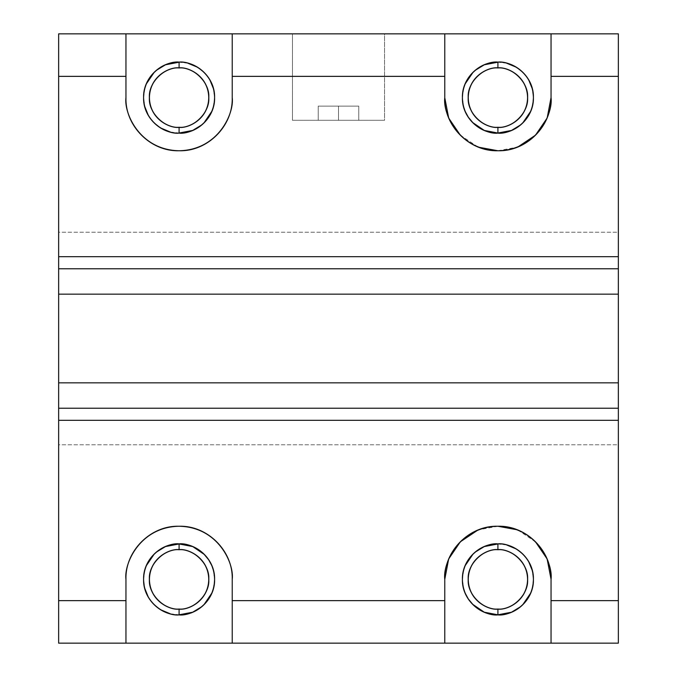 <?xml version="1.0" encoding="UTF-8"?>
<svg xmlns="http://www.w3.org/2000/svg" width="677" height="677" viewBox="0 0 677 677"><rect width="100%" height="100%" fill="white"/><g stroke="black" fill="none" stroke-linecap="round" stroke-linejoin="round"><path stroke-width="0.51" stroke-dasharray="3.38 2.54" d="M618.355 268.701L618.355 172.009L618.355 268.769L58.654 268.701L618.346 268.701L618.346 172.009L618.346 504.991L618.355 408.299L58.654 408.299L58.645 504.991L58.645 408.231L618.346 408.231L618.355 504.991L618.346 408.299M618.355 643.15L618.355 33.85L618.355 643.15L58.645 643.15L618.355 643.15M58.645 643.15L58.645 33.85L618.355 33.85L58.645 33.85L58.645 643.15M144.81 570.136L143.668 578.928L144.692 588.186M148.28 597.038L153.721 604.112L160.771 609.808M170.282 613.785L179.092 614.809L179.092 609.055C187.766 610.248 208.355 601.345 208.761 579.385C208.355 557.425 187.766 548.522 179.092 549.716C187.766 548.522 208.355 557.425 208.761 579.385C208.355 601.345 187.766 610.248 179.092 609.055L179.092 614.809C168.725 616.231 144.15 605.602 143.668 579.385C144.15 553.168 168.725 542.539 179.092 543.961C189.45 542.539 214.034 553.168 214.516 579.385C214.034 605.602 189.45 616.231 179.092 614.809M213.373 588.635L214.516 579.614L213.492 570.584M144.81 88.365L143.668 97.158L144.692 106.416M148.28 115.268L153.882 122.503L160.771 128.029M170.282 132.015L179.092 133.039L179.092 127.284C187.766 128.478 208.355 119.575 208.761 97.615C208.355 75.655 187.766 66.752 179.092 67.945C187.766 66.752 208.355 75.655 208.761 97.615C208.355 119.575 187.766 128.478 179.092 127.284L179.092 133.039C168.725 134.461 144.15 123.832 143.668 97.615C144.15 71.398 168.725 60.769 179.092 62.191C189.45 60.769 214.034 71.398 214.516 97.615C214.034 123.832 189.45 134.461 179.092 133.039M213.373 106.864L214.516 97.843L213.492 88.814M209.904 79.962L204.462 72.888L197.413 67.192M187.901 63.215L179.092 62.191L179.092 67.945L179.092 62.191M463.627 570.136L462.484 579.157L463.508 588.186M532.19 588.635L533.332 579.842L532.308 570.584M528.72 561.732L523.118 554.497L516.229 548.971M506.718 544.985L497.908 543.961C508.275 542.539 532.85 553.168 533.332 579.385C532.85 605.602 508.275 616.231 497.908 614.809L497.908 609.055C506.591 610.248 527.18 601.345 527.578 579.385C527.18 557.425 506.591 548.522 497.908 549.716C506.591 548.522 527.18 557.425 527.578 579.385C527.18 601.345 506.591 610.248 497.908 609.055L497.908 614.809C487.55 616.231 462.966 605.602 462.484 579.385C462.966 553.168 487.55 542.539 497.908 543.961L497.908 549.716L497.908 543.961M463.627 88.365L462.484 97.386L463.508 106.416M532.19 106.864L533.332 98.072L532.308 88.814M528.72 79.962L523.279 72.888L516.229 67.192M506.718 63.215L497.908 62.191C508.275 60.769 532.85 71.398 533.332 97.615C532.85 123.832 508.275 134.461 497.908 133.039L497.908 127.284C506.591 128.478 527.18 119.575 527.578 97.615C527.18 75.655 506.591 66.752 497.908 67.945C506.591 66.752 527.18 75.655 527.578 97.615C527.18 119.575 506.591 128.478 497.908 127.284L497.908 133.039C487.55 134.461 462.966 123.832 462.484 97.615C462.966 71.398 487.55 60.769 497.908 62.191L497.908 67.945L497.908 62.191M232.228 579.385C233.15 551.01 207.534 525.301 179.092 526.249C150.734 525.293 124.983 550.968 125.956 579.385L125.956 643.15L125.956 579.385C123.815 563.839 139.758 526.977 179.092 526.249C218.417 526.977 234.36 563.839 232.228 579.385L232.228 643.15L232.228 579.385M444.772 643.15L444.772 579.385L444.772 643.15M444.772 579.385C442.64 563.839 458.583 526.977 497.908 526.249C537.242 526.977 553.185 563.839 551.044 579.385L551.044 579.241M535.482 541.812L517.643 529.871M497.908 526.249L478.182 529.871M179.092 549.631C187.791 548.438 208.44 557.366 208.846 579.385C208.44 601.413 187.791 610.341 179.092 609.139C193.817 610.476 210.175 594.11 208.846 579.385C210.175 564.66 193.817 548.302 179.092 549.631C164.367 548.302 148.001 564.66 149.338 579.385C148.001 594.11 164.367 610.476 179.092 609.139C170.384 610.341 149.735 601.413 149.338 579.385C149.735 557.366 170.384 548.438 179.092 549.631M179.092 549.716L179.092 543.961L179.092 549.716C170.409 548.522 149.82 557.425 149.422 579.385C149.82 601.345 170.409 610.248 179.092 609.055C170.409 610.248 149.82 601.345 149.422 579.385C149.82 557.425 170.409 548.522 179.092 549.716M292.447 33.85L384.553 33.85L292.447 33.85L384.553 33.85L384.553 120.286L292.447 120.286L384.553 120.286L292.447 120.286L292.447 33.85L292.447 120.286L384.553 120.286L384.553 33.85L292.447 33.85M125.956 97.615L125.956 33.85L125.956 97.615C125.025 125.99 150.649 151.699 179.092 150.751C207.441 151.707 233.201 126.032 232.228 97.615C234.36 113.161 218.417 150.023 179.092 150.751C139.758 150.023 123.815 113.161 125.956 97.615M551.044 97.615L551.044 33.85L551.044 97.615C553.185 113.161 537.242 150.023 497.908 150.751C458.583 150.023 442.64 113.161 444.772 97.615L444.772 97.759M232.228 33.85L232.228 97.615L232.228 33.85M460.335 135.188L478.182 147.129M497.908 150.751L517.643 147.129M179.092 67.861C187.791 66.659 208.44 75.587 208.846 97.615C208.44 119.634 187.791 128.562 179.092 127.369C193.817 128.698 210.175 112.34 208.846 97.615C210.175 82.89 193.817 66.524 179.092 67.861C164.367 66.524 148.001 82.89 149.338 97.615C148.001 112.34 164.367 128.698 179.092 127.369C170.384 128.562 149.735 119.634 149.338 97.615C149.735 75.587 170.384 66.659 179.092 67.861M497.908 549.631C506.616 548.438 527.265 557.366 527.662 579.385C527.265 601.413 506.616 610.341 497.908 609.139C512.633 610.476 528.999 594.11 527.662 579.385C528.999 564.66 512.633 548.302 497.908 549.631C483.183 548.302 466.825 564.66 468.154 579.385C466.825 594.11 483.183 610.476 497.908 609.139C489.209 610.341 468.56 601.413 468.154 579.385C468.56 557.366 489.209 548.438 497.908 549.631M497.908 67.861C506.616 66.659 527.265 75.587 527.662 97.615C527.265 119.634 506.616 128.562 497.908 127.369C512.633 128.698 528.999 112.34 527.662 97.615C528.999 82.89 512.633 66.524 497.908 67.861C483.183 66.524 466.825 82.89 468.154 97.615C466.825 112.34 483.183 128.698 497.908 127.369C489.209 128.562 468.56 119.634 468.154 97.615C468.56 75.587 489.209 66.659 497.908 67.861M58.654 268.701L58.654 408.299M358.759 120.286L318.241 120.286L358.759 120.286L338.5 120.286L338.5 106.12L318.241 106.12L358.759 106.12L338.5 106.12L358.759 106.12L358.759 120.286L358.759 106.12L358.759 120.286L358.759 106.12L338.5 106.12L338.5 120.286L358.759 120.286M338.5 106.12L318.241 106.12L318.241 120.286L338.5 120.286L338.5 106.12L338.5 120.286L318.241 120.286L318.241 106.12L318.241 120.286L318.241 106.12L338.5 106.12M58.654 382.843L58.654 444.772L58.654 382.843L58.654 444.772L618.346 444.772L618.346 382.843L618.346 444.772L618.346 382.843L618.346 444.772L58.654 444.772L58.654 382.843M58.654 294.156L58.654 232.228L58.654 294.156L58.654 232.228L618.346 232.228L618.346 294.156L618.346 232.228L618.346 294.156L618.346 232.228L58.654 232.228L58.654 294.156M497.908 67.945C489.234 66.752 468.645 75.655 468.239 97.615C468.645 119.575 489.234 128.478 497.908 127.284C489.234 128.478 468.645 119.575 468.239 97.615C468.645 75.655 489.234 66.752 497.908 67.945M497.908 549.716C489.234 548.522 468.645 557.425 468.239 579.385C468.645 601.345 489.234 610.248 497.908 609.055C489.234 610.248 468.645 601.345 468.239 579.385C468.645 557.425 489.234 548.522 497.908 549.716M179.092 67.945C170.409 66.752 149.82 75.655 149.422 97.615C149.82 119.575 170.409 128.478 179.092 127.284C170.409 128.478 149.82 119.575 149.422 97.615C149.82 75.655 170.409 66.752 179.092 67.945"/><path stroke-width="1.02" d="M179.092 614.894L179.092 609.139C170.384 610.341 149.735 601.413 149.338 579.385C149.735 557.366 170.384 548.438 179.092 549.631L179.092 543.876C168.7 542.446 144.066 553.101 143.583 579.385C144.066 605.67 168.7 616.324 179.092 614.894C160.127 615.511 142.949 598.409 143.583 579.385C142.94 560.454 160.094 543.216 179.092 543.876C198.048 543.267 215.227 560.361 214.601 579.385C215.235 598.316 198.082 615.554 179.092 614.894C189.475 616.324 214.118 605.67 214.601 579.385C214.118 553.101 189.475 542.446 179.092 543.876L179.092 549.631C187.791 548.438 208.44 557.366 208.846 579.385C208.44 601.413 187.791 610.341 179.092 609.139L179.092 614.894M618.355 76.357L618.355 643.15L125.956 643.15L125.956 600.643L58.645 600.643L58.645 643.15L125.956 643.15L58.645 643.15L58.645 600.643L125.956 600.643L125.956 643.15L444.772 643.15L444.772 600.643L232.228 600.643L232.228 643.15L232.228 579.385C234.36 563.839 218.417 526.977 179.092 526.249C139.758 526.977 123.815 563.839 125.956 579.385L125.956 600.643L125.956 579.385C125.025 551.01 150.649 525.301 179.092 526.249C207.441 525.293 233.201 550.968 232.228 579.385L232.228 600.643L444.772 600.643L444.772 643.15L618.355 643.15L618.355 600.643L551.044 600.643L551.044 643.15L551.044 579.385C553.185 563.839 537.242 526.977 497.908 526.249C458.583 526.977 442.64 563.839 444.772 579.385L444.772 600.643L444.772 579.385C443.85 551.01 469.466 525.301 497.908 526.249C526.266 525.293 552.017 550.968 551.044 579.385L551.044 600.643L618.355 600.643L618.355 420.324L58.645 420.324L58.645 600.643L58.645 420.324L618.355 420.324L618.355 408.231L58.645 408.231L58.645 420.324L58.645 268.769L618.355 268.769L618.355 33.85L618.355 76.357L551.044 76.357L618.355 76.357M213.492 570.584L211.926 565.803L208.685 559.811L204.141 554.336L192.7 546.559L179.092 543.961L165.501 546.559L156.709 551.907L154.043 554.336L146.266 565.769L144.81 570.136M144.692 588.186L148.28 597.038M160.771 609.808L170.282 613.785M179.092 614.809L192.674 612.22L201.475 606.863L204.141 604.434L211.909 593.001L213.373 588.635M179.092 62.191L165.501 64.78L156.709 70.137L154.043 72.566L146.266 83.999L144.81 88.365M144.692 106.416L148.28 115.268M160.771 128.029L170.282 132.015M179.092 133.039L192.674 130.441L201.475 125.093L204.141 122.664L211.909 111.231L213.373 106.864M213.492 88.814L209.904 79.962M197.413 67.192L187.901 63.215M497.908 543.961L484.326 546.559L475.525 551.907L472.859 554.336L465.091 565.769L463.627 570.136M463.508 588.186L465.074 592.967L468.315 598.967L472.859 604.434L484.3 612.22L497.908 614.809L511.499 612.22L520.291 606.863L522.957 604.434L530.734 593.001L532.19 588.635M532.308 570.584L528.72 561.732M516.229 548.971L506.718 544.985M497.908 62.191L484.326 64.78L475.525 70.137L472.859 72.566L465.091 83.999L463.627 88.365M463.508 106.416L465.074 111.197L468.315 117.189L472.859 122.664L484.3 130.441L497.908 133.039L511.499 130.441L520.291 125.093L522.957 122.664L530.734 111.231L532.19 106.864M532.308 88.814L528.72 79.962M516.229 67.192L506.718 63.215M232.228 33.85L232.228 76.357L444.772 76.357L444.772 33.85L232.228 33.85L551.044 33.85L551.044 76.357L551.044 33.85L618.355 33.85L444.772 33.85L444.772 97.615C442.64 113.161 458.583 150.023 497.908 150.751C537.242 150.023 553.185 113.161 551.044 97.615L551.044 76.357L551.044 97.615C551.975 125.99 526.351 151.699 497.908 150.751C469.559 151.707 443.799 126.032 444.772 97.615L444.772 76.357L232.228 76.357L232.228 33.85L58.645 33.85L58.645 76.357L125.956 76.357L125.956 33.85L232.228 33.85M551.044 579.241L547.126 558.94L535.482 541.812M517.643 529.871L497.908 526.249M478.182 529.871L460.335 541.812L448.665 558.974L444.772 579.385M497.908 543.876C516.873 543.267 534.051 560.361 533.417 579.385C534.06 598.316 516.906 615.554 497.908 614.894C478.952 615.511 461.773 598.409 462.399 579.385C461.765 560.454 478.918 543.216 497.908 543.876L497.908 549.631C506.616 548.438 527.265 557.366 527.662 579.385C527.265 601.413 506.616 610.341 497.908 609.139L497.908 614.894C508.3 616.324 532.934 605.67 533.417 579.385C532.934 553.101 508.3 542.446 497.908 543.876C487.525 542.446 462.882 553.101 462.399 579.385C462.882 605.67 487.525 616.324 497.908 614.894L497.908 609.139C506.616 610.341 527.265 601.413 527.662 579.385C527.265 557.366 506.616 548.438 497.908 549.631C489.209 548.438 468.56 557.366 468.154 579.385C468.56 601.413 489.209 610.341 497.908 609.139C489.209 610.341 468.56 601.413 468.154 579.385C468.56 557.366 489.209 548.438 497.908 549.631L497.908 543.876M179.092 609.139C187.791 610.341 208.44 601.413 208.846 579.385C208.44 557.366 187.791 548.438 179.092 549.631C170.384 548.438 149.735 557.366 149.338 579.385C149.735 601.413 170.384 610.341 179.092 609.139M179.092 609.055C164.409 610.383 148.094 594.067 149.422 579.385C148.094 564.703 164.409 548.387 179.092 549.716C193.774 548.387 210.09 564.703 208.761 579.385C210.09 594.067 193.774 610.383 179.092 609.055C187.766 610.248 208.355 601.345 208.761 579.385C208.355 557.425 187.766 548.522 179.092 549.716C170.409 548.522 149.82 557.425 149.422 579.385C149.82 601.345 170.409 610.248 179.092 609.055M58.645 33.85L125.956 33.85L125.956 97.615C123.815 113.161 139.758 150.023 179.092 150.751C218.417 150.023 234.36 113.161 232.228 97.615L232.228 76.357L232.228 97.615C233.15 125.99 207.534 151.699 179.092 150.751C150.734 151.707 124.983 126.032 125.956 97.615L125.956 76.357L58.645 76.357L58.645 256.676L618.355 256.676L58.645 256.676L58.645 268.769L58.645 33.85M444.772 97.759L448.69 118.06L460.335 135.188M478.182 147.129L497.908 150.751M517.643 147.129L535.482 135.188L547.16 118.026L551.044 97.615M497.908 62.106C516.873 61.489 534.051 78.591 533.417 97.615C534.06 116.546 516.906 133.784 497.908 133.124C478.952 133.733 461.773 116.639 462.399 97.615C461.765 78.684 478.918 61.446 497.908 62.106L497.908 67.861C506.616 66.659 527.265 75.587 527.662 97.615C527.265 119.634 506.616 128.562 497.908 127.369L497.908 133.124C508.3 134.554 532.934 123.899 533.417 97.615C532.934 71.33 508.3 60.676 497.908 62.106C487.525 60.676 462.882 71.33 462.399 97.615C462.882 123.899 487.525 134.554 497.908 133.124L497.908 127.369C506.616 128.562 527.265 119.634 527.662 97.615C527.265 75.587 506.616 66.659 497.908 67.861C489.209 66.659 468.56 75.587 468.154 97.615C468.56 119.634 489.209 128.562 497.908 127.369C489.209 128.562 468.56 119.634 468.154 97.615C468.56 75.587 489.209 66.659 497.908 67.861L497.908 62.106M179.092 62.106C198.048 61.489 215.227 78.591 214.601 97.615C215.235 116.546 198.082 133.784 179.092 133.124C160.127 133.733 142.949 116.639 143.583 97.615C142.94 78.684 160.094 61.446 179.092 62.106L179.092 67.861C187.791 66.659 208.44 75.587 208.846 97.615C208.44 119.634 187.791 128.562 179.092 127.369L179.092 133.124C189.475 134.554 214.118 123.899 214.601 97.615C214.118 71.33 189.475 60.676 179.092 62.106C168.7 60.676 144.066 71.33 143.583 97.615C144.066 123.899 168.7 134.554 179.092 133.124L179.092 127.369C187.791 128.562 208.44 119.634 208.846 97.615C208.44 75.587 187.791 66.659 179.092 67.861C170.384 66.659 149.735 75.587 149.338 97.615C149.735 119.634 170.384 128.562 179.092 127.369C170.384 128.562 149.735 119.634 149.338 97.615C149.735 75.587 170.384 66.659 179.092 67.861L179.092 62.106M179.092 127.284C164.409 128.613 148.094 112.297 149.422 97.615C148.094 82.932 164.409 66.617 179.092 67.945C193.774 66.617 210.09 82.932 208.761 97.615C210.09 112.297 193.774 128.613 179.092 127.284C187.766 128.478 208.355 119.575 208.761 97.615C208.355 75.655 187.766 66.752 179.092 67.945C170.409 66.752 149.82 75.655 149.422 97.615C149.82 119.575 170.409 128.478 179.092 127.284M497.908 609.055C483.226 610.383 466.91 594.067 468.239 579.385C466.91 564.703 483.226 548.387 497.908 549.716C512.591 548.387 528.906 564.703 527.578 579.385C528.906 594.067 512.591 610.383 497.908 609.055C506.591 610.248 527.18 601.345 527.578 579.385C527.18 557.425 506.591 548.522 497.908 549.716C489.234 548.522 468.645 557.425 468.239 579.385C468.645 601.345 489.234 610.248 497.908 609.055M497.908 127.284C483.226 128.613 466.91 112.297 468.239 97.615C466.91 82.932 483.226 66.617 497.908 67.945C512.591 66.617 528.906 82.932 527.578 97.615C528.906 112.297 512.591 128.613 497.908 127.284C506.591 128.478 527.18 119.575 527.578 97.615C527.18 75.655 506.591 66.752 497.908 67.945C489.234 66.752 468.645 75.655 468.239 97.615C468.645 119.575 489.234 128.478 497.908 127.284M618.355 268.769L58.645 268.769M58.654 268.701L58.654 294.156L618.346 294.156L618.346 268.701L618.346 294.156L58.654 294.156L58.654 268.701M58.645 408.231L618.355 408.231M58.654 382.843L58.654 294.156L58.654 382.843L618.346 382.843L58.654 382.843M618.346 408.299L618.346 382.843L618.346 408.299M618.346 294.156L618.346 382.843L618.346 294.156"/></g></svg>
